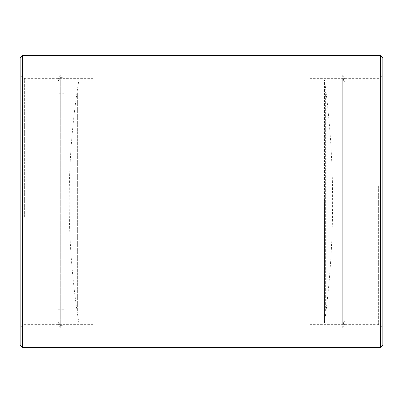 <?xml version="1.0" encoding="UTF-8"?>
<svg xmlns="http://www.w3.org/2000/svg" width="403" height="403" viewBox="0 0 403 403"><rect width="100%" height="100%" fill="white"/><g stroke="black" fill="none" stroke-linecap="round" stroke-linejoin="round"><path stroke-width="0.3" stroke-dasharray="2.02 1.51" d="M78.923 201.5L78.923 79.814L78.923 201.5M78.923 323.186A764.607 764.607 0 0 1 69.18 201.5C69.185 160.676 72.434 120.114 78.923 79.814M324.486 323.186L324.486 201.5L324.486 323.186C329.896 282.805 332.606 242.243 332.606 201.5A915.42 915.42 0 0 0 324.486 79.814L324.486 201.5L324.486 79.814M57.871 81.789L57.871 323.231L57.871 321.821L60.304 325.977L60.304 327.443L60.304 77.633L57.871 81.789L57.871 93.834L63.956 93.834L63.956 93.224L57.871 93.224L57.871 91.985L77.341 91.985L77.341 311.015L77.341 91.985M57.871 321.211L57.871 79.769L57.871 81.179L60.304 77.023L60.304 325.367L57.871 321.211L57.871 91.985M57.871 93.834L57.871 311.015L57.871 309.776L63.956 309.776L63.956 309.166L57.871 309.166M60.304 77.023L63.956 77.023L63.956 93.224M63.956 77.023L63.956 93.834M57.871 81.179L57.871 93.224M60.304 325.367L63.956 325.367L63.956 309.166M60.304 325.977L63.956 325.977L63.956 309.776M63.956 325.977L63.956 325.367M60.304 77.633L63.956 77.633M57.871 321.821L57.871 309.776M345.129 82.207L345.129 320.012L342.696 324.133L342.696 75.557L342.696 78.086L345.129 82.207L345.129 94.136L339.044 94.136L339.044 94.917L345.129 94.917L345.129 311.015L325.659 311.015L325.659 91.985L325.659 311.015M345.129 94.136L345.129 308.083L339.044 308.083L339.044 308.864L345.129 308.864L345.129 311.015M345.129 320.793L345.129 82.988L342.696 78.867L342.696 327.443L342.696 324.914L345.129 320.793L345.129 308.864M342.696 78.867L339.044 78.867L339.044 94.917M339.044 78.867L339.044 94.136M345.129 82.988L345.129 94.917M342.696 324.914L339.044 324.914L339.044 308.864M342.696 324.133L339.044 324.133L339.044 308.083M339.044 324.133L339.044 324.914M342.696 78.086L339.044 78.086M345.129 320.012L345.129 308.083M380.417 55.478L380.417 347.522M22.583 347.522L22.583 55.478M382.85 345.089L382.85 57.911M382.85 217.464L382.85 75.92L382.85 217.464M378.634 185.843L378.634 324.647L378.634 185.843M309.836 185.843L309.836 324.647L309.836 185.843M20.15 57.911L20.15 345.089M20.15 185.536L20.15 327.08L20.15 185.536M24.366 217.157L24.366 78.353L24.366 217.157M93.164 217.157L93.164 78.353L93.164 217.157M57.871 79.769L60.304 75.557M57.871 311.015L77.341 311.015M57.871 323.231L60.304 327.443M345.129 91.985L325.659 91.985M345.129 323.231L342.696 327.443M345.129 79.769L342.696 75.557M309.836 78.353L378.634 78.353L382.85 75.92M93.164 78.353L24.366 78.353L20.15 75.92M93.164 324.647L24.366 324.647L20.15 327.08M309.836 324.647L378.634 324.647L382.85 327.08"/><path stroke-width="0.6" d="M380.417 347.522L380.417 55.478L22.583 55.478L22.583 347.522L380.417 347.522L382.85 345.089L382.85 57.911L380.417 55.478M22.583 347.522L20.15 345.089L20.15 57.911L22.583 55.478"/></g></svg>
